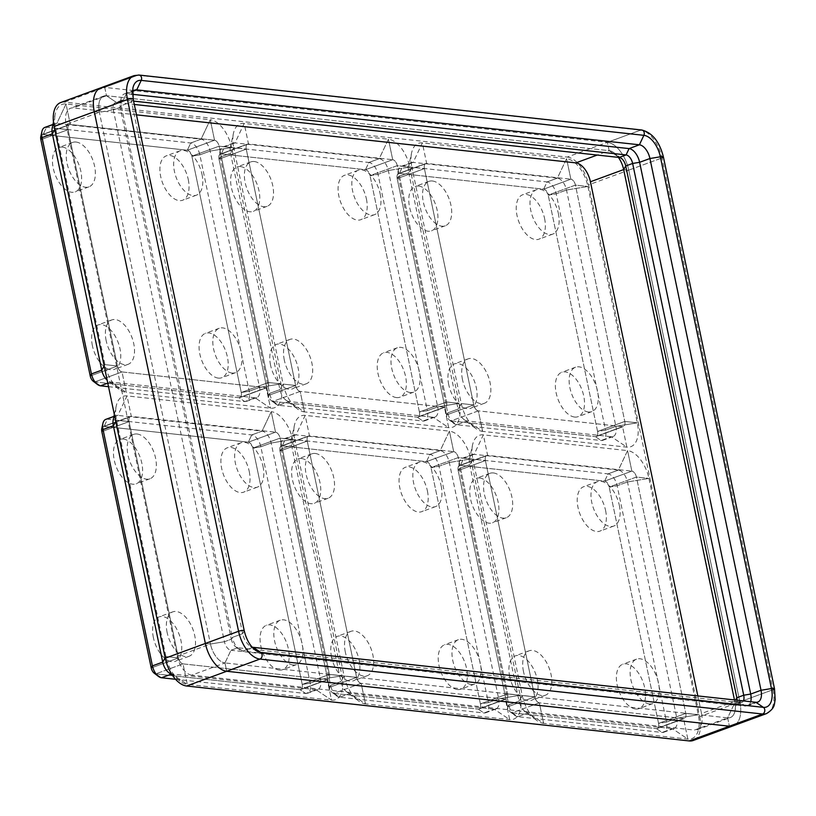 <?xml version="1.0" encoding="UTF-8"?>
<svg xmlns="http://www.w3.org/2000/svg" width="816" height="816" viewBox="0 0 816 816"><rect width="100%" height="100%" fill="white"/><g stroke="black" fill="none" stroke-linecap="round" stroke-linejoin="round"><path stroke-width="0.61" stroke-dasharray="4.08 3.06" d="M631.859 471.128L604.636 481.124L631.859 471.128L627.575 450.616L618.375 470.087L608.053 473.872L604.636 481.124L631.859 471.128L487.631 455.359L483.347 434.857L474.147 454.328L463.825 458.113L460.408 465.355L487.631 455.359L460.408 465.355L463.825 458.113L474.147 454.328L483.347 434.857L487.631 455.359L631.859 471.128L627.575 450.616L483.347 434.857A27.285 14.851 -110.2 0 0 472.597 444.74L469.557 458.541A11.648 6.334 -110.2 0 1 472.454 454.512A11.648 6.334 -110.2 0 1 474.147 454.328L618.375 470.087L608.053 473.872L463.825 458.113A11.648 6.334 -110.2 0 0 462.142 458.306A11.648 6.334 -110.2 0 0 459.245 462.325L458.113 467.466A5.824 3.172 -110.2 0 1 459.561 465.457A5.824 3.172 -110.2 0 1 460.408 465.355A5.824 3.172 69.8 0 0 459.561 465.457A5.824 3.172 69.8 0 0 458.174 470.546L485.398 460.55L534.776 696.884L522.26 695.518L519.058 701.036L508.735 704.83L507.542 706.88L534.776 696.884L507.542 706.88L508.735 704.83L519.058 701.036L522.26 695.518L534.776 696.884L485.398 460.55L472.882 459.184L522.26 695.518A27.285 14.851 -110.2 0 0 536.285 720.079L525.045 711.521A11.648 6.334 -110.2 0 1 519.058 701.036L469.679 464.702L459.367 468.496L508.735 704.83A11.648 6.334 -110.2 0 0 514.723 715.306L510.541 712.123A5.824 3.172 -110.2 0 1 507.542 706.88L534.776 696.884A5.824 3.172 69.8 0 0 539.325 702.821L683.553 718.58L687.837 739.082L672.394 728.668L662.072 732.452L656.329 728.576L683.553 718.58L656.329 728.576L662.072 732.452L672.394 728.668L687.837 739.082L683.553 718.58L539.325 702.821L543.609 723.323L687.837 739.082A27.285 14.851 -110.2 0 0 698.302 714.755L648.924 478.421L627.484 481.95L617.161 485.734L609.185 487.05L636.409 477.054L648.924 478.421L636.409 477.054L609.185 487.05L617.161 485.734L627.484 481.95L648.924 478.421A27.285 14.851 -110.2 0 0 627.575 450.616L618.375 470.087A11.648 6.334 -110.2 0 1 627.484 481.95L676.852 718.284L666.539 722.068L617.161 485.734A11.648 6.334 -110.2 0 0 608.053 473.872L604.636 481.124L460.408 465.355L604.636 481.124A5.824 3.172 -110.2 0 1 609.185 487.05L636.409 477.054L685.787 713.388L636.409 477.054A5.824 3.172 69.8 0 0 631.859 471.128A5.824 3.172 -110.2 0 1 636.409 477.054M453.696 451.656L426.472 461.652L453.696 451.656L449.412 431.144L440.212 450.616L429.889 454.4L426.472 461.652L453.696 451.656L309.468 435.887L305.184 415.385L295.984 434.857L285.671 438.641L282.244 445.883L309.468 435.887L282.244 445.883L285.671 438.641L295.984 434.857L305.184 415.385L309.468 435.887L453.696 451.656L449.412 431.144L305.184 415.385A27.285 14.851 -110.2 0 0 294.433 425.269L291.404 439.069A11.648 6.334 -110.2 0 1 294.301 435.05A11.648 6.334 -110.2 0 1 295.984 434.857L440.212 450.616L429.889 454.4L285.671 438.641A11.648 6.334 -110.2 0 0 283.978 438.835A11.648 6.334 -110.2 0 0 281.081 442.853L279.949 447.994A5.824 3.172 -110.2 0 1 281.398 445.985A5.824 3.172 -110.2 0 1 282.244 445.883A5.824 3.172 69.8 0 0 281.398 445.985A5.824 3.172 69.8 0 0 280.01 451.075L307.244 441.079L356.612 677.413L344.097 676.046L340.894 681.564L330.582 685.358L329.389 687.409L356.612 677.413L329.389 687.409L330.582 685.358L340.894 681.564L344.097 676.046L356.612 677.413L307.244 441.079L294.729 439.712L344.097 676.046A27.285 14.851 -110.2 0 0 358.132 700.607L346.882 692.05A11.648 6.334 -110.2 0 1 340.894 681.564L291.526 445.23L281.204 449.024L330.582 685.358A11.648 6.334 -110.2 0 0 336.559 695.834L332.377 692.651A5.824 3.172 -110.2 0 1 329.389 687.409L356.612 677.413A5.824 3.172 69.8 0 0 361.172 683.349L505.39 699.108L509.674 719.61L494.231 709.196L483.908 712.98L478.166 709.104L505.39 699.108L478.166 709.104L483.908 712.98L494.231 709.196L509.674 719.61L505.39 699.108L361.172 683.349L365.456 703.851L509.674 719.61A27.285 14.851 -110.2 0 0 520.139 695.283L470.771 458.949L449.32 462.478L439.008 466.262L431.021 467.578L458.255 457.582L470.771 458.949L458.255 457.582L431.021 467.578L439.008 466.262L449.32 462.478L470.771 458.949A27.285 14.851 -110.2 0 0 449.412 431.144L440.212 450.616A11.648 6.334 -110.2 0 1 449.32 462.478L498.698 698.812L488.376 702.596L439.008 466.262A11.648 6.334 -110.2 0 0 429.889 454.4L426.472 461.652L282.244 445.883L426.472 461.652A5.824 3.172 -110.2 0 1 431.021 467.578L458.255 457.582L507.623 693.916L458.255 457.582A5.824 3.172 69.8 0 0 453.696 451.656A5.824 3.172 -110.2 0 1 458.255 457.582M175.532 679.279L305.755 693.508L300.002 689.632L155.785 673.873L183.008 663.877L155.785 673.873L161.527 677.749L155.785 673.873L183.008 663.877L187.292 684.379L331.52 700.148A27.285 14.851 -110.2 0 0 341.975 675.811L320.535 679.34L310.213 683.135L302.236 684.44L329.46 674.444L341.975 675.811L320.535 679.34L310.213 683.135L302.236 684.44L329.46 674.444L341.975 675.811L292.607 439.477A27.285 14.851 -110.2 0 0 271.249 411.672L262.048 431.144L251.736 434.928L248.309 442.18L275.533 432.184L271.249 411.672L262.048 431.144L251.736 434.928L248.309 442.18L275.533 432.184L131.315 416.425L127.031 395.913L117.82 415.385L107.508 419.169L104.081 426.411L131.315 416.425L104.081 426.411L107.508 419.169L117.82 415.385L127.031 395.913L131.315 416.425L275.533 432.184L271.249 411.672L127.031 395.913A27.285 14.851 -110.2 0 0 116.28 405.797L114.342 414.569M275.533 432.184L248.309 442.18L104.081 426.411A5.824 3.172 69.8 0 0 103.234 426.513A5.824 3.172 -110.2 0 1 104.081 426.411L248.309 442.18A5.824 3.172 -110.2 0 1 252.868 448.106L280.092 438.11L292.607 439.477L271.157 443.006L260.845 446.801L252.868 448.106L260.845 446.801L271.157 443.006L292.607 439.477L280.092 438.11L252.868 448.106L280.092 438.11L329.46 674.444L280.092 438.11A5.824 3.172 69.8 0 0 275.533 432.184A5.824 3.172 -110.2 0 1 280.092 438.11M183.008 663.877A5.824 3.172 -110.2 0 1 178.449 657.941L151.225 667.937L178.449 657.941L129.081 421.607L101.847 431.603L129.081 421.607L178.449 657.941A5.824 3.172 69.8 0 0 183.008 663.877L327.236 679.636L183.008 663.877L187.292 684.379L171.85 673.965L316.067 689.724A11.648 6.334 -110.2 0 0 317.761 689.53A11.648 6.334 -110.2 0 0 320.535 679.34L271.157 443.006A11.648 6.334 -110.2 0 0 262.048 431.144L117.82 415.385A11.648 6.334 -110.2 0 0 116.137 415.579L113.944 416.374M317.761 689.53L307.438 693.314A11.648 6.334 -110.2 0 0 310.213 683.135L260.845 446.801A11.648 6.334 -110.2 0 0 251.736 434.928L107.508 419.169A11.648 6.334 -110.2 0 0 105.815 419.363M570.863 179.183L543.64 189.179L570.863 179.183L566.579 158.681L557.379 178.143L547.067 181.927L543.64 189.179L570.863 179.183L426.646 163.424L422.362 142.912L413.161 162.384L402.839 166.168L399.412 173.41L426.646 163.424L399.412 173.41L402.839 166.168L413.161 162.384L422.362 142.912L426.646 163.424L570.863 179.183L566.579 158.681L422.362 142.912A27.285 14.851 -110.2 0 0 411.611 152.796L408.571 166.597A11.648 6.334 -110.2 0 1 411.468 162.578A11.648 6.334 -110.2 0 1 413.161 162.384L557.379 178.143L547.067 181.927L402.839 166.168A11.648 6.334 -110.2 0 0 401.146 166.362A11.648 6.334 -110.2 0 0 398.249 170.391L397.127 175.522A5.824 3.172 -110.2 0 1 398.575 173.512A5.824 3.172 -110.2 0 1 399.412 173.41A5.824 3.172 69.8 0 0 398.575 173.512A5.824 3.172 69.8 0 0 397.188 178.602L424.412 168.606L473.78 404.94L461.275 403.573L458.062 409.102L447.749 412.886L446.556 414.936L473.78 404.94L446.556 414.936L447.749 412.886L458.062 409.102L461.275 403.573L473.78 404.94L424.412 168.606L411.896 167.239L461.275 403.573A27.285 14.851 -110.2 0 0 475.3 428.135L464.049 419.577A11.648 6.334 -110.2 0 1 458.062 409.102L408.694 172.768L398.371 176.552L447.749 412.886A11.648 6.334 -110.2 0 0 453.737 423.361L449.545 420.179A5.824 3.172 -110.2 0 1 446.556 414.936L473.78 404.94A5.824 3.172 69.8 0 0 478.339 410.876L622.567 426.635L626.851 447.148L611.398 436.723L601.086 440.507L595.333 436.631L622.567 426.635L595.333 436.631L601.086 440.507L611.398 436.723L626.851 447.148L622.567 426.635L478.339 410.876L482.623 431.378L626.851 447.148A27.285 14.851 -110.2 0 0 637.306 422.821L587.938 186.476L566.498 190.006L556.175 193.8L548.199 195.106L575.423 185.11L587.938 186.476L575.423 185.11L548.199 195.106L556.175 193.8L566.498 190.006L587.938 186.476A27.285 14.851 -110.2 0 0 566.579 158.681L557.379 178.143A11.648 6.334 -110.2 0 1 566.498 190.006L615.866 426.34L605.543 430.134L556.175 193.8A11.648 6.334 -110.2 0 0 547.067 181.927L543.64 189.179L399.412 173.41L543.64 189.179A5.824 3.172 -110.2 0 1 548.199 195.106L575.423 185.11L624.791 421.444L575.423 185.11A5.824 3.172 69.8 0 0 570.863 179.183A5.824 3.172 -110.2 0 1 575.423 185.11M392.71 159.712L365.476 169.708L392.71 159.712L388.426 139.21L379.226 158.671L368.903 162.466L365.476 169.708L392.71 159.712L248.482 143.953L244.198 123.44L234.998 142.912L224.675 146.696L221.258 153.938L248.482 143.953L221.258 153.938L224.675 146.696L234.998 142.912L244.198 123.44L248.482 143.953L392.71 159.712L388.426 139.21L244.198 123.44A27.285 14.851 -110.2 0 0 233.447 133.324L230.408 147.125A11.648 6.334 -110.2 0 1 233.305 143.106A11.648 6.334 -110.2 0 1 234.998 142.912L379.226 158.671L368.903 162.466L224.675 146.696A11.648 6.334 -110.2 0 0 222.992 146.89A11.648 6.334 -110.2 0 0 220.096 150.919L218.963 156.05A5.824 3.172 -110.2 0 1 220.412 154.04A5.824 3.172 -110.2 0 1 221.258 153.938A5.824 3.172 69.8 0 0 220.412 154.04A5.824 3.172 69.8 0 0 219.025 159.13L246.248 149.134L295.627 385.468L283.111 384.101L279.908 389.63L269.586 393.414L268.393 395.464L295.627 385.468L268.393 395.464L269.586 393.414L279.908 389.63L283.111 384.101L295.627 385.468L246.248 149.134L233.733 147.767L283.111 384.101A27.285 14.851 -110.2 0 0 297.136 408.663L285.886 400.105A11.648 6.334 -110.2 0 1 279.908 389.63L230.53 153.296L220.218 157.08L269.586 393.414A11.648 6.334 -110.2 0 0 275.573 403.889L271.391 400.707A5.824 3.172 -110.2 0 1 268.393 395.464L295.627 385.468A5.824 3.172 69.8 0 0 300.176 391.405L444.404 407.164L448.688 427.676L433.245 417.251L422.923 421.036L417.18 417.16L444.404 407.164L417.18 417.16L422.923 421.036L433.245 417.251L448.688 427.676L444.404 407.164L300.176 391.405L304.46 411.907L448.688 427.676A27.285 14.851 -110.2 0 0 459.153 403.349L409.775 167.015L388.334 170.534L378.012 174.328L370.036 175.634L397.259 165.638L409.775 167.015L397.259 165.638L370.036 175.634L378.012 174.328L388.334 170.534L409.775 167.015A27.285 14.851 -110.2 0 0 388.426 139.21L379.226 158.671A11.648 6.334 -110.2 0 1 388.334 170.534L437.702 406.868L427.39 410.662L378.012 174.328A11.648 6.334 -110.2 0 0 368.903 162.466L365.476 169.708L221.258 153.938L365.476 169.708A5.824 3.172 -110.2 0 1 370.036 175.634L397.259 165.638L446.638 401.982L397.259 165.638A5.824 3.172 69.8 0 0 392.71 159.712A5.824 3.172 -110.2 0 1 397.259 165.638M108.518 386.682L244.759 401.564L239.017 397.688L94.789 381.929L122.012 371.933L94.789 381.929L100.541 385.805L94.789 381.929L122.012 371.933L126.296 392.435L270.524 408.204A27.285 14.851 -110.2 0 0 280.99 383.877L259.539 387.396L249.227 391.19L241.25 392.496L268.474 382.51L280.99 383.877L259.539 387.396L249.227 391.19L241.25 392.496L268.474 382.51L280.99 383.877L231.611 147.543A27.285 14.851 -110.2 0 0 210.263 119.738L201.062 139.199L190.74 142.994L187.323 150.236L214.547 140.24L210.263 119.738L201.062 139.199L190.74 142.994L187.323 150.236L214.547 140.24L70.319 124.481L66.035 103.969L56.834 123.44L46.522 127.225L43.095 134.477L70.319 124.481L43.095 134.477L46.522 127.225L56.834 123.44L66.035 103.969L70.319 124.481L214.547 140.24L210.263 119.738L66.035 103.969A27.285 14.851 -110.2 0 0 55.284 113.852L53.468 122.125M214.547 140.24L187.323 150.236L43.095 134.477A5.824 3.172 69.8 0 0 42.248 134.569A5.824 3.172 -110.2 0 1 43.095 134.477L187.323 150.236A5.824 3.172 -110.2 0 1 191.872 156.162L219.106 146.176L231.611 147.543L210.171 151.062L199.849 154.856L191.872 156.162L199.849 154.856L210.171 151.062L231.611 147.543L219.106 146.176L191.872 156.162L219.106 146.176L268.474 382.51L219.106 146.176A5.824 3.172 69.8 0 0 214.547 140.24A5.824 3.172 -110.2 0 1 219.106 146.176M122.012 371.933A5.824 3.172 -110.2 0 1 117.463 366.007L90.239 375.992L117.463 366.007L68.085 129.673L40.861 139.658L68.085 129.673L117.463 366.007A5.824 3.172 69.8 0 0 122.012 371.933L266.24 387.692L122.012 371.933L126.296 392.435L110.854 382.021L255.082 397.78A11.648 6.334 -110.2 0 0 256.765 397.586A11.648 6.334 -110.2 0 0 259.539 387.396L210.171 151.062A11.648 6.334 -110.2 0 0 201.062 139.199L56.834 123.44A11.648 6.334 -110.2 0 0 55.141 123.634L52.958 124.44M256.765 397.586L246.452 401.38A11.648 6.334 -110.2 0 0 249.227 391.19L199.849 154.856A11.648 6.334 -110.2 0 0 190.74 142.994L46.522 127.225A11.648 6.334 -110.2 0 0 44.829 127.418M685.787 713.388A5.824 3.172 -110.2 0 1 684.4 718.488A5.824 3.172 69.8 0 0 685.787 713.388L658.563 723.384L685.787 713.388L698.302 714.755L676.852 718.284L666.539 722.068L658.563 723.384L685.787 713.388L698.302 714.755L676.852 718.284A11.648 6.334 -110.2 0 1 674.077 728.474A11.648 6.334 -110.2 0 1 672.394 728.668L528.166 712.898L517.844 716.693L662.072 732.452A11.648 6.334 -110.2 0 0 663.765 732.258A11.648 6.334 -110.2 0 0 666.539 722.068L658.563 723.384L609.185 487.05L658.563 723.384A5.824 3.172 -110.2 0 1 657.176 728.484A5.824 3.172 -110.2 0 1 656.329 728.576L683.553 718.58A5.824 3.172 69.8 0 0 684.4 718.488A5.824 3.172 -110.2 0 1 683.553 718.58M507.623 693.916A5.824 3.172 -110.2 0 1 506.236 699.016A5.824 3.172 69.8 0 0 507.623 693.916L480.4 703.912L507.623 693.916L520.139 695.283L498.698 698.812L488.376 702.596L480.4 703.912L507.623 693.916L520.139 695.283L498.698 698.812A11.648 6.334 -110.2 0 1 495.924 709.002A11.648 6.334 -110.2 0 1 494.231 709.196L350.003 693.437L339.691 697.221L483.908 712.98A11.648 6.334 -110.2 0 0 485.602 712.786A11.648 6.334 -110.2 0 0 488.376 702.596L480.4 703.912L431.021 467.578L480.4 703.912A5.824 3.172 -110.2 0 1 479.012 709.012A5.824 3.172 -110.2 0 1 478.166 709.104L505.39 699.108A5.824 3.172 69.8 0 0 506.236 699.016A5.824 3.172 -110.2 0 1 505.39 699.108M329.46 674.444A5.824 3.172 -110.2 0 1 328.073 679.544A5.824 3.172 69.8 0 0 329.46 674.444L302.236 684.44L252.868 448.106L302.236 684.44A5.824 3.172 -110.2 0 1 300.849 689.54A5.824 3.172 -110.2 0 1 300.002 689.632L327.236 679.636L331.52 700.148L316.067 689.724L305.755 693.508L316.067 689.724L331.52 700.148L327.236 679.636L300.002 689.632L305.755 693.508A11.648 6.334 -110.2 0 0 307.438 693.314M624.791 421.444A5.824 3.172 -110.2 0 1 623.404 426.544A5.824 3.172 69.8 0 0 624.791 421.444L597.567 431.44L624.791 421.444L637.306 422.821L615.866 426.34L605.543 430.134L597.567 431.44L624.791 421.444L637.306 422.821L615.866 426.34A11.648 6.334 -110.2 0 1 613.091 436.529A11.648 6.334 -110.2 0 1 611.398 436.723L467.18 420.964L456.858 424.748L601.086 440.507A11.648 6.334 -110.2 0 0 602.769 440.324A11.648 6.334 -110.2 0 0 605.543 430.134L597.567 431.44L548.199 195.106L597.567 431.44A5.824 3.172 -110.2 0 1 596.18 436.54A5.824 3.172 -110.2 0 1 595.333 436.631L622.567 426.635A5.824 3.172 69.8 0 0 623.404 426.544A5.824 3.172 -110.2 0 1 622.567 426.635M446.638 401.982A5.824 3.172 -110.2 0 1 445.25 407.072A5.824 3.172 69.8 0 0 446.638 401.982L419.404 411.968L446.638 401.982L459.153 403.349L437.702 406.868L427.39 410.662L419.404 411.968L446.638 401.982L459.153 403.349L437.702 406.868A11.648 6.334 -110.2 0 1 434.928 417.058A11.648 6.334 -110.2 0 1 433.245 417.251L289.017 401.492L278.695 405.277L422.923 421.036A11.648 6.334 -110.2 0 0 424.616 420.852A11.648 6.334 -110.2 0 0 427.39 410.662L419.404 411.968L370.036 175.634L419.404 411.968A5.824 3.172 -110.2 0 1 418.016 417.068A5.824 3.172 -110.2 0 1 417.18 417.16L444.404 407.164A5.824 3.172 69.8 0 0 445.25 407.072A5.824 3.172 -110.2 0 1 444.404 407.164M268.474 382.51A5.824 3.172 -110.2 0 1 267.087 387.6A5.824 3.172 69.8 0 0 268.474 382.51L241.25 392.496L191.872 156.162L241.25 392.496A5.824 3.172 -110.2 0 1 239.863 397.596A5.824 3.172 -110.2 0 1 239.017 397.688L266.24 387.692L270.524 408.204L255.082 397.78L244.759 401.564L255.082 397.78L270.524 408.204L266.24 387.692L239.017 397.688L244.759 401.564A11.648 6.334 -110.2 0 0 246.452 401.38M514.723 715.306A11.648 6.334 -110.2 0 0 517.844 716.693L512.101 712.817L539.325 702.821L543.609 723.323L528.166 712.898L517.844 716.693L512.101 712.817L539.325 702.821A5.824 3.172 -110.2 0 1 534.776 696.884M539.325 702.821L512.101 712.817L656.329 728.576L512.101 712.817A5.824 3.172 -110.2 0 1 510.541 712.123M336.559 695.834A11.648 6.334 -110.2 0 0 339.691 697.221L333.938 693.345L361.172 683.349L365.456 703.851L350.003 693.437L339.691 697.221L333.938 693.345L361.172 683.349A5.824 3.172 -110.2 0 1 356.612 677.413M361.172 683.349L333.938 693.345L478.166 709.104L333.938 693.345A5.824 3.172 -110.2 0 1 332.377 692.651M101.847 431.603L129.081 421.607L116.566 420.24L165.934 656.574A27.285 14.851 -110.2 0 0 179.969 681.136A27.285 14.851 -110.2 0 0 187.292 684.379L171.85 673.965L170.962 674.281L171.85 673.965A11.648 6.334 -110.2 0 1 168.718 672.578M453.737 423.361A11.648 6.334 -110.2 0 0 456.858 424.748L451.115 420.872L478.339 410.876L482.623 431.378L467.18 420.964L456.858 424.748L451.115 420.872L478.339 410.876A5.824 3.172 -110.2 0 1 473.78 404.94M478.339 410.876L451.115 420.872L595.333 436.631L451.115 420.872A5.824 3.172 -110.2 0 1 449.545 420.179M275.573 403.889A11.648 6.334 -110.2 0 0 278.695 405.277L272.952 401.401L300.176 391.405L304.46 411.907L289.017 401.492L278.695 405.277L272.952 401.401L300.176 391.405A5.824 3.172 -110.2 0 1 295.627 385.468M300.176 391.405L272.952 401.401L417.18 417.16L272.952 401.401A5.824 3.172 -110.2 0 1 271.391 400.707M40.861 139.658L68.085 129.673L55.58 128.296L104.948 364.63A27.285 14.851 -110.2 0 0 118.973 389.191A27.285 14.851 -110.2 0 0 126.296 392.435L110.854 382.021L107.783 383.143L110.854 382.021A11.648 6.334 -110.2 0 1 107.732 380.633A11.648 6.334 -110.2 0 1 107.151 380.164M459.245 462.325A11.648 6.334 -110.2 0 0 459.367 468.496L458.174 470.546L485.398 460.55L472.882 459.184L469.679 464.702L459.367 468.496L458.174 470.546L507.542 706.88L458.174 470.546A5.824 3.172 -110.2 0 1 458.113 467.466M281.081 442.853A11.648 6.334 -110.2 0 0 281.204 449.024L280.01 451.075L307.244 441.079L294.729 439.712L291.526 445.23L281.204 449.024L280.01 451.075L329.389 687.409L280.01 451.075A5.824 3.172 -110.2 0 1 279.949 447.994M178.449 657.941L165.934 656.574L165.179 657.89L165.934 656.574L178.449 657.941L151.225 667.937M129.081 421.607A5.824 3.172 -110.2 0 1 130.468 416.517A5.824 3.172 -110.2 0 0 129.081 421.607L116.566 420.24L115.801 421.556L116.566 420.24A27.285 14.851 -110.2 0 1 116.28 405.797M398.249 170.391A11.648 6.334 -110.2 0 0 398.371 176.552L397.188 178.602L424.412 168.606L411.896 167.239L408.694 172.768L398.371 176.552L397.188 178.602L446.556 414.936L397.188 178.602A5.824 3.172 -110.2 0 1 397.127 175.522M220.096 150.919A11.648 6.334 -110.2 0 0 220.218 157.08L219.025 159.13L246.248 149.134L233.733 147.767L230.53 153.296L220.218 157.08L219.025 159.13L268.393 395.464L219.025 159.13A5.824 3.172 -110.2 0 1 218.963 156.05M117.463 366.007L104.948 364.63L104.183 365.945L104.948 364.63L117.463 366.007L90.239 375.992M68.085 129.673A5.824 3.172 -110.2 0 1 69.472 124.573A5.824 3.172 -110.2 0 0 68.085 129.673L55.58 128.296L54.815 129.611L55.58 128.296A27.285 14.851 -110.2 0 1 55.284 113.852M302.236 684.44A5.824 3.172 -110.2 0 1 300.849 689.54L328.073 679.544A5.824 3.172 -110.2 0 1 327.236 679.636A5.824 3.172 69.8 0 0 328.073 679.544L300.849 689.54A5.824 3.172 -110.2 0 1 300.002 689.632L327.236 679.636M241.25 392.496A5.824 3.172 -110.2 0 1 239.863 397.596L267.087 387.6A5.824 3.172 -110.2 0 1 266.24 387.692A5.824 3.172 69.8 0 0 267.087 387.6L239.863 397.596A5.824 3.172 -110.2 0 1 239.017 397.688L266.24 387.692M525.045 711.521A11.648 6.334 -110.2 0 0 528.166 712.898L543.609 723.323A27.285 14.851 -110.2 0 1 536.285 720.079M346.882 692.05A11.648 6.334 -110.2 0 0 350.003 693.437L365.456 703.851A27.285 14.851 -110.2 0 1 358.132 700.607M300.002 689.632L155.785 673.873A5.824 3.172 -110.2 0 1 154.214 673.18M464.049 419.577A11.648 6.334 -110.2 0 0 467.18 420.964L482.623 431.378A27.285 14.851 -110.2 0 1 475.3 428.135M285.886 400.105A11.648 6.334 -110.2 0 0 289.017 401.492L304.46 411.907A27.285 14.851 -110.2 0 1 297.136 408.663M239.017 397.688L94.789 381.929A5.824 3.172 -110.2 0 1 93.228 381.235M458.174 470.546L485.398 460.55A5.824 3.172 -110.2 0 1 486.785 455.461A5.824 3.172 -110.2 0 1 487.631 455.359L460.408 465.355M469.557 458.541A11.648 6.334 -110.2 0 0 469.679 464.702L472.882 459.184A27.285 14.851 -110.2 0 1 472.597 444.74M280.01 451.075L307.244 441.079A5.824 3.172 -110.2 0 1 308.632 435.989A5.824 3.172 -110.2 0 1 309.468 435.887L282.244 445.883M291.404 439.069A11.648 6.334 -110.2 0 0 291.526 445.23L294.729 439.712A27.285 14.851 -110.2 0 1 294.433 425.269M101.786 428.522A5.824 3.172 -110.2 0 1 103.234 426.513A5.824 3.172 69.8 0 0 102.683 426.839M131.315 416.425A5.824 3.172 -110.2 0 0 130.468 416.517L103.234 426.513L130.468 416.517A5.824 3.172 -110.2 0 1 131.315 416.425L104.081 426.411M113.24 419.597A11.648 6.334 -110.2 0 1 116.137 415.579M397.188 178.602L424.412 168.606A5.824 3.172 -110.2 0 1 425.799 163.516A5.824 3.172 -110.2 0 1 426.646 163.424L399.412 173.41M408.571 166.597A11.648 6.334 -110.2 0 0 408.694 172.768L411.896 167.239A27.285 14.851 -110.2 0 1 411.611 152.796M219.025 159.13L246.248 149.134A5.824 3.172 -110.2 0 1 247.636 144.044A5.824 3.172 -110.2 0 1 248.482 143.953L221.258 153.938M230.408 147.125A11.648 6.334 -110.2 0 0 230.53 153.296L233.733 147.767A27.285 14.851 -110.2 0 1 233.447 133.324M40.8 136.578A5.824 3.172 -110.2 0 1 42.248 134.569A5.824 3.172 69.8 0 0 41.687 134.895M70.319 124.481A5.824 3.172 -110.2 0 0 69.472 124.573L42.248 134.569L69.472 124.573A5.824 3.172 -110.2 0 1 70.319 124.481L43.095 134.477M52.244 127.653A11.648 6.334 -110.2 0 1 55.141 123.634M604.636 481.124A5.824 3.172 -110.2 0 1 609.185 487.05M658.563 723.384A5.824 3.172 -110.2 0 1 657.176 728.484A5.824 3.172 -110.2 0 1 656.329 728.576M512.101 712.817A5.824 3.172 -110.2 0 1 507.542 706.88M479.624 477.982A23.654 12.872 -110.2 0 1 497.393 499.096A23.654 12.872 -110.2 0 1 492.497 522.781A23.654 12.872 -110.2 0 1 472.26 505.012A23.654 12.872 -110.2 0 1 476.197 478.37A23.654 12.872 -110.2 0 1 479.624 477.982M605.574 510.428A23.654 12.872 -110.2 0 1 599.933 531.124A23.654 12.872 -110.2 0 1 579.707 513.356A23.654 12.872 -110.2 0 1 583.634 486.724A23.654 12.872 -110.2 0 1 605.574 510.428M635.654 708.992A23.654 12.872 -110.2 0 1 617.896 687.878A23.654 12.872 -110.2 0 1 622.792 664.204A23.654 12.872 -110.2 0 1 643.018 681.972A23.654 12.872 -110.2 0 1 639.091 708.604A23.654 12.872 -110.2 0 1 635.654 708.992M509.704 676.556A23.654 12.872 -110.2 0 1 515.345 655.86A23.654 12.872 -110.2 0 1 535.571 673.628A23.654 12.872 -110.2 0 1 531.644 700.261A23.654 12.872 -110.2 0 1 509.704 676.556M485.398 460.55A5.824 3.172 -110.2 0 1 486.785 455.461A5.824 3.172 -110.2 0 1 487.631 455.359M493.384 472.933A23.654 12.872 -110.2 0 1 511.153 494.047A23.654 12.872 -110.2 0 1 506.257 517.732A23.654 12.872 -110.2 0 1 486.03 499.953A23.654 12.872 -110.2 0 1 489.957 473.321A23.654 12.872 -110.2 0 1 493.384 472.933M619.334 505.379A23.654 12.872 -110.2 0 1 613.703 526.075A23.654 12.872 -110.2 0 1 593.467 508.307A23.654 12.872 -110.2 0 1 597.404 481.664A23.654 12.872 -110.2 0 1 619.334 505.379M649.424 703.943A23.654 12.872 -110.2 0 1 631.655 682.829A23.654 12.872 -110.2 0 1 636.551 659.155A23.654 12.872 -110.2 0 1 656.778 676.923A23.654 12.872 -110.2 0 1 652.851 703.555A23.654 12.872 -110.2 0 1 649.424 703.943M523.474 671.497A23.654 12.872 -110.2 0 1 529.105 650.801A23.654 12.872 -110.2 0 1 549.331 668.569A23.654 12.872 -110.2 0 1 545.404 695.212A23.654 12.872 -110.2 0 1 523.474 671.497M426.472 461.652A5.824 3.172 -110.2 0 1 431.021 467.578M480.4 703.912A5.824 3.172 -110.2 0 1 479.012 709.012A5.824 3.172 -110.2 0 1 478.166 709.104M333.938 693.345A5.824 3.172 -110.2 0 1 329.389 687.409M301.461 458.51A23.654 12.872 -110.2 0 1 319.229 479.624A23.654 12.872 -110.2 0 1 314.333 503.309A23.654 12.872 -110.2 0 1 294.107 485.54A23.654 12.872 -110.2 0 1 298.034 458.898A23.654 12.872 -110.2 0 1 301.461 458.51M427.411 490.957A23.654 12.872 -110.2 0 1 421.78 511.652A23.654 12.872 -110.2 0 1 401.543 493.884A23.654 12.872 -110.2 0 1 405.47 467.252A23.654 12.872 -110.2 0 1 427.411 490.957M457.49 689.52A23.654 12.872 -110.2 0 1 439.732 668.406A23.654 12.872 -110.2 0 1 444.628 644.732A23.654 12.872 -110.2 0 1 464.855 662.5A23.654 12.872 -110.2 0 1 460.928 689.132A23.654 12.872 -110.2 0 1 457.49 689.52M331.551 657.084A23.654 12.872 -110.2 0 1 337.181 636.388A23.654 12.872 -110.2 0 1 357.408 654.157A23.654 12.872 -110.2 0 1 353.481 680.789A23.654 12.872 -110.2 0 1 331.551 657.084M307.244 441.079A5.824 3.172 -110.2 0 1 308.632 435.989A5.824 3.172 -110.2 0 1 309.468 435.887M315.221 453.461A23.654 12.872 -110.2 0 1 332.989 474.575A23.654 12.872 -110.2 0 1 328.093 498.26A23.654 12.872 -110.2 0 1 307.867 480.491A23.654 12.872 -110.2 0 1 311.794 453.849A23.654 12.872 -110.2 0 1 315.221 453.461M441.17 485.908A23.654 12.872 -110.2 0 1 435.54 506.603A23.654 12.872 -110.2 0 1 415.313 488.835A23.654 12.872 -110.2 0 1 419.24 462.193A23.654 12.872 -110.2 0 1 441.17 485.908M471.26 684.471A23.654 12.872 -110.2 0 1 453.492 663.357A23.654 12.872 -110.2 0 1 458.388 639.683A23.654 12.872 -110.2 0 1 478.615 657.451A23.654 12.872 -110.2 0 1 474.688 684.083A23.654 12.872 -110.2 0 1 471.26 684.471M345.311 652.025A23.654 12.872 -110.2 0 1 350.941 631.329A23.654 12.872 -110.2 0 1 371.178 649.097A23.654 12.872 -110.2 0 1 367.241 675.74A23.654 12.872 -110.2 0 1 345.311 652.025M248.309 442.18A5.824 3.172 -110.2 0 1 252.868 448.106M123.298 439.039A23.654 12.872 -110.2 0 1 141.066 460.153A23.654 12.872 -110.2 0 1 136.17 483.837A23.654 12.872 -110.2 0 1 115.943 466.069A23.654 12.872 -110.2 0 1 119.87 439.426A23.654 12.872 -110.2 0 1 123.298 439.039M249.247 471.485A23.654 12.872 -110.2 0 1 243.617 492.181A23.654 12.872 -110.2 0 1 223.38 474.412A23.654 12.872 -110.2 0 1 227.317 447.78A23.654 12.872 -110.2 0 1 249.247 471.485M279.337 670.058A23.654 12.872 -110.2 0 1 261.569 648.934A23.654 12.872 -110.2 0 1 266.465 625.26A23.654 12.872 -110.2 0 1 286.691 643.028A23.654 12.872 -110.2 0 1 282.764 669.661A23.654 12.872 -110.2 0 1 279.337 670.058M153.388 637.612A23.654 12.872 -110.2 0 1 159.018 616.916A23.654 12.872 -110.2 0 1 179.255 634.685A23.654 12.872 -110.2 0 1 175.318 661.317A23.654 12.872 -110.2 0 1 153.388 637.612M137.068 433.99A23.654 12.872 -110.2 0 1 154.826 455.104A23.654 12.872 -110.2 0 1 149.93 478.788A23.654 12.872 -110.2 0 1 129.703 461.02A23.654 12.872 -110.2 0 1 133.63 434.377A23.654 12.872 -110.2 0 1 137.068 433.99M263.017 466.436A23.654 12.872 -110.2 0 1 257.377 487.132A23.654 12.872 -110.2 0 1 237.15 469.363A23.654 12.872 -110.2 0 1 241.077 442.721A23.654 12.872 -110.2 0 1 263.017 466.436M293.097 664.999A23.654 12.872 -110.2 0 1 275.329 643.885A23.654 12.872 -110.2 0 1 280.225 620.211A23.654 12.872 -110.2 0 1 300.461 637.979A23.654 12.872 -110.2 0 1 296.524 664.612A23.654 12.872 -110.2 0 1 293.097 664.999M167.147 632.553A23.654 12.872 -110.2 0 1 172.788 611.857A23.654 12.872 -110.2 0 1 193.015 629.626A23.654 12.872 -110.2 0 1 189.088 656.268A23.654 12.872 -110.2 0 1 167.147 632.553M543.64 189.179A5.824 3.172 -110.2 0 1 548.199 195.106M597.567 431.44A5.824 3.172 -110.2 0 1 596.18 436.54A5.824 3.172 -110.2 0 1 595.333 436.631M451.115 420.872A5.824 3.172 -110.2 0 1 446.556 414.936M418.639 186.038A23.654 12.872 -110.2 0 1 436.397 207.152A23.654 12.872 -110.2 0 1 431.501 230.836A23.654 12.872 -110.2 0 1 411.274 213.068A23.654 12.872 -110.2 0 1 415.201 186.436A23.654 12.872 -110.2 0 1 418.639 186.038M544.578 218.484A23.654 12.872 -110.2 0 1 538.948 239.18A23.654 12.872 -110.2 0 1 518.721 221.411A23.654 12.872 -110.2 0 1 522.648 194.779A23.654 12.872 -110.2 0 1 544.578 218.484M574.668 417.058A23.654 12.872 -110.2 0 1 556.9 395.944A23.654 12.872 -110.2 0 1 561.796 372.259A23.654 12.872 -110.2 0 1 582.022 390.028A23.654 12.872 -110.2 0 1 578.095 416.66A23.654 12.872 -110.2 0 1 574.668 417.058M448.718 384.611A23.654 12.872 -110.2 0 1 454.359 363.916A23.654 12.872 -110.2 0 1 474.586 381.684A23.654 12.872 -110.2 0 1 470.659 408.316A23.654 12.872 -110.2 0 1 448.718 384.611M424.412 168.606A5.824 3.172 -110.2 0 1 425.799 163.516A5.824 3.172 -110.2 0 1 426.646 163.424M432.398 180.989A23.654 12.872 -110.2 0 1 450.167 202.103A23.654 12.872 -110.2 0 1 445.261 225.787A23.654 12.872 -110.2 0 1 425.034 208.019A23.654 12.872 -110.2 0 1 428.961 181.376A23.654 12.872 -110.2 0 1 432.398 180.989M558.348 213.435A23.654 12.872 -110.2 0 1 552.707 234.131A23.654 12.872 -110.2 0 1 532.481 216.362A23.654 12.872 -110.2 0 1 536.408 189.73A23.654 12.872 -110.2 0 1 558.348 213.435M588.428 411.998A23.654 12.872 -110.2 0 1 570.659 390.884A23.654 12.872 -110.2 0 1 575.555 367.21A23.654 12.872 -110.2 0 1 595.792 384.979A23.654 12.872 -110.2 0 1 591.855 411.611A23.654 12.872 -110.2 0 1 588.428 411.998M462.478 379.562A23.654 12.872 -110.2 0 1 468.119 358.867A23.654 12.872 -110.2 0 1 488.345 376.635A23.654 12.872 -110.2 0 1 484.418 403.267A23.654 12.872 -110.2 0 1 462.478 379.562M365.476 169.708A5.824 3.172 -110.2 0 1 370.036 175.634M419.404 411.968A5.824 3.172 -110.2 0 1 418.016 417.068A5.824 3.172 -110.2 0 1 417.18 417.16M272.952 401.401A5.824 3.172 -110.2 0 1 268.393 395.464M240.475 166.576A23.654 12.872 -110.2 0 1 258.233 187.69A23.654 12.872 -110.2 0 1 253.337 211.364A23.654 12.872 -110.2 0 1 233.111 193.596A23.654 12.872 -110.2 0 1 237.038 166.964A23.654 12.872 -110.2 0 1 240.475 166.576M366.425 199.012A23.654 12.872 -110.2 0 1 360.784 219.708A23.654 12.872 -110.2 0 1 340.558 201.94A23.654 12.872 -110.2 0 1 344.485 175.307A23.654 12.872 -110.2 0 1 366.425 199.012M396.505 397.586A23.654 12.872 -110.2 0 1 378.736 376.472A23.654 12.872 -110.2 0 1 383.632 352.787A23.654 12.872 -110.2 0 1 403.869 370.556A23.654 12.872 -110.2 0 1 399.932 397.198A23.654 12.872 -110.2 0 1 396.505 397.586M270.555 365.14A23.654 12.872 -110.2 0 1 276.196 344.444A23.654 12.872 -110.2 0 1 296.422 362.212A23.654 12.872 -110.2 0 1 292.495 388.844A23.654 12.872 -110.2 0 1 270.555 365.14M246.248 149.134A5.824 3.172 -110.2 0 1 247.636 144.044A5.824 3.172 -110.2 0 1 248.482 143.953M254.235 161.517A23.654 12.872 -110.2 0 1 272.003 182.631A23.654 12.872 -110.2 0 1 267.107 206.315A23.654 12.872 -110.2 0 1 246.871 188.547A23.654 12.872 -110.2 0 1 250.808 161.905A23.654 12.872 -110.2 0 1 254.235 161.517M380.185 193.963A23.654 12.872 -110.2 0 1 374.544 214.659A23.654 12.872 -110.2 0 1 354.317 196.891A23.654 12.872 -110.2 0 1 358.244 170.258A23.654 12.872 -110.2 0 1 380.185 193.963M410.264 392.527A23.654 12.872 -110.2 0 1 392.506 371.413A23.654 12.872 -110.2 0 1 397.402 347.738A23.654 12.872 -110.2 0 1 417.629 365.507A23.654 12.872 -110.2 0 1 413.702 392.139A23.654 12.872 -110.2 0 1 410.264 392.527M284.315 360.091A23.654 12.872 -110.2 0 1 289.955 339.395A23.654 12.872 -110.2 0 1 310.182 357.163A23.654 12.872 -110.2 0 1 306.255 383.795A23.654 12.872 -110.2 0 1 284.315 360.091M187.323 150.236A5.824 3.172 -110.2 0 1 191.872 156.162M62.312 147.104A23.654 12.872 -110.2 0 1 80.08 168.218A23.654 12.872 -110.2 0 1 75.184 191.893A23.654 12.872 -110.2 0 1 54.947 174.124A23.654 12.872 -110.2 0 1 58.885 147.492A23.654 12.872 -110.2 0 1 62.312 147.104M188.261 179.54A23.654 12.872 -110.2 0 1 182.621 200.236A23.654 12.872 -110.2 0 1 162.394 182.468A23.654 12.872 -110.2 0 1 166.321 155.836A23.654 12.872 -110.2 0 1 188.261 179.54M218.341 378.114A23.654 12.872 -110.2 0 1 200.583 357A23.654 12.872 -110.2 0 1 205.479 333.316A23.654 12.872 -110.2 0 1 225.706 351.084A23.654 12.872 -110.2 0 1 221.779 377.726A23.654 12.872 -110.2 0 1 218.341 378.114M92.392 345.668A23.654 12.872 -110.2 0 1 98.032 324.972A23.654 12.872 -110.2 0 1 118.259 342.74A23.654 12.872 -110.2 0 1 114.332 369.373A23.654 12.872 -110.2 0 1 92.392 345.668M76.072 142.045A23.654 12.872 -110.2 0 1 93.84 163.159A23.654 12.872 -110.2 0 1 88.944 186.844A23.654 12.872 -110.2 0 1 68.717 169.075A23.654 12.872 -110.2 0 1 72.644 142.433A23.654 12.872 -110.2 0 1 76.072 142.045M202.021 174.491A23.654 12.872 -110.2 0 1 196.391 195.187A23.654 12.872 -110.2 0 1 176.154 177.419A23.654 12.872 -110.2 0 1 180.091 150.787A23.654 12.872 -110.2 0 1 202.021 174.491M232.111 373.055A23.654 12.872 -110.2 0 1 214.343 351.941A23.654 12.872 -110.2 0 1 219.239 328.267A23.654 12.872 -110.2 0 1 239.465 346.035A23.654 12.872 -110.2 0 1 235.538 372.667A23.654 12.872 -110.2 0 1 232.111 373.055M106.162 340.619A23.654 12.872 -110.2 0 1 111.792 319.923A23.654 12.872 -110.2 0 1 132.029 337.691A23.654 12.872 -110.2 0 1 128.092 364.324A23.654 12.872 -110.2 0 1 106.162 340.619M739.847 701.882L773.048 689.693L739.847 701.882A27.285 14.851 -110.2 0 1 733.339 725.761A27.285 14.851 69.8 0 0 739.847 701.882L699.72 716.611L588.632 184.855L628.759 170.136L739.847 701.882L734.757 701.332L734.461 699.934L734.757 701.332L735.502 700.046L734.757 701.332A18.554 10.098 -110.2 0 1 734.951 711.154A18.554 10.098 -110.2 0 1 727.648 717.866A18.554 10.098 69.8 0 0 730.33 717.57A18.554 10.098 69.8 0 0 734.757 701.332L739.847 701.882L628.759 170.136A27.285 14.851 69.8 0 0 607.41 142.331L640.611 130.142A3.641 2.948 96.2 0 1 641.733 129.999M136.466 114.842L73.236 107.936A18.554 10.098 69.8 0 0 70.543 108.242A18.554 10.098 69.8 0 0 66.116 124.481L99.368 112.271L113.332 109.976L99.368 112.271L94.279 111.721L99.368 112.271L210.457 644.028L99.368 112.271A18.554 10.098 -110.2 0 1 103.785 96.033A18.554 10.098 -110.2 0 1 106.478 95.727L104.734 87.394L607.41 142.331L567.283 157.06L64.617 102.122A27.285 14.851 69.8 0 0 60.659 102.571M567.283 157.06A27.285 14.851 -110.2 0 1 588.632 184.855M699.72 716.611A27.285 14.851 -110.2 0 1 693.223 740.489M121.105 98.532L120.115 103.02A8.364 4.549 -110.2 0 0 120.207 107.457L231.295 639.203L232.336 637.408L121.247 105.652L131.57 101.867L121.247 105.652L120.207 107.457L113.332 109.976L120.207 107.457L121.247 105.652A13.464 7.324 -110.2 0 1 121.105 98.532A13.464 7.324 -110.2 0 1 124.46 93.871A13.464 7.324 -110.2 0 1 126.409 93.656L133.141 91.178L126.409 93.656L123.42 99.991L116.535 102.52L106.478 95.727L609.144 150.664L607.41 142.331A27.285 14.851 -110.2 0 1 628.759 170.136L623.669 169.575L628.759 170.136L661.96 157.947L628.759 170.136M618.375 157.366A18.554 10.098 69.8 0 0 609.144 150.664A18.554 10.098 -110.2 0 1 614.132 152.878A18.554 10.098 -110.2 0 1 618.375 157.366M750.72 701.709A13.464 7.324 -110.2 0 1 747.497 705.84A13.464 7.324 -110.2 0 1 745.538 706.064L755.861 702.27L745.538 706.064L740.51 702.668L733.635 705.197L727.648 717.866L224.971 662.939L226.715 671.272L224.971 662.939A18.554 10.098 -110.2 0 1 210.457 644.028A18.554 10.098 69.8 0 0 224.971 662.939L191.729 675.138L694.396 730.075L727.648 717.866L224.971 662.939L230.969 650.26A8.364 4.549 -110.2 0 1 224.42 641.733L231.295 639.203L232.336 637.408L242.658 633.624L244.219 630.931L242.658 633.624L131.57 101.867L133.13 99.185L131.57 101.867A13.464 7.324 -110.2 0 1 131.427 94.738A13.464 7.324 -110.2 0 1 132.457 92.075M66.116 124.481L177.205 656.227L210.457 644.028L224.42 641.733L231.295 639.203A8.364 4.549 -110.2 0 0 235.6 646.741A8.364 4.549 -110.2 0 0 237.844 647.731L230.969 650.26L224.971 662.939M734.757 701.332L701.515 713.531L697.833 695.936M191.729 675.138A18.554 10.098 -110.2 0 1 177.205 656.227M701.515 713.531A18.554 10.098 -110.2 0 1 697.088 729.769A18.554 10.098 -110.2 0 1 694.396 730.075M663.408 156.968A3.641 0.796 -11.8 0 1 661.96 157.947L773.048 689.693A3.641 0.796 168.2 0 0 774.496 688.714M210.457 644.028L205.367 643.467L210.457 644.028L224.42 641.733L113.332 109.976A8.364 4.549 -110.2 0 1 115.321 102.653A8.364 4.549 -110.2 0 1 116.535 102.52L134.303 104.458M743.376 700.913A8.364 4.549 -110.2 0 1 741.724 702.535A8.364 4.549 -110.2 0 1 740.51 702.668L745.538 706.064L242.872 651.127L237.844 647.731L230.969 650.26L733.635 705.197L740.51 702.668L237.844 647.731L242.872 651.127A13.464 7.324 -110.2 0 1 239.261 649.526A13.464 7.324 -110.2 0 1 232.336 637.408L242.658 633.624A13.464 7.324 -110.2 0 0 249.574 645.731A13.464 7.324 -110.2 0 0 252.083 647.098M253.195 647.333L242.872 651.127L253.195 647.333M727.648 717.866L729.382 726.209L727.648 717.866L733.635 705.197A8.364 4.549 -110.2 0 0 734.849 705.055A8.364 4.549 -110.2 0 0 736.93 702.168L734.951 711.154M100.776 87.842A27.285 14.851 -110.2 0 1 104.734 87.394L137.945 75.205L104.734 87.394L607.41 142.331L640.611 130.142A27.285 14.851 -110.2 0 1 661.96 157.947M120.115 103.02A8.364 4.549 -110.2 0 1 122.206 100.133A8.364 4.549 -110.2 0 1 123.42 99.991L126.409 93.656L132.508 94.319M99.368 112.271A18.554 10.098 -110.2 0 1 106.478 95.727L116.535 102.52L123.42 99.991L133.6 101.102M64.617 102.122L104.734 87.394L106.478 95.727L609.144 150.664L607.41 142.331M609.144 150.664L619.201 157.457L609.144 150.664L597.21 155.05M737.123 700.23A8.364 4.549 -110.2 0 1 736.93 702.168M139.067 75.062A3.641 2.948 -83.8 0 0 137.945 75.205L640.611 130.142M106.478 95.727L73.236 107.936M131.427 94.738L132.906 88.026A21.073 11.465 -110.2 0 0 133.13 99.185L244.219 630.931A21.073 11.465 -110.2 0 0 255.051 649.903L249.574 645.731M773.048 689.693A27.285 14.851 -110.2 0 1 766.55 713.572M133.987 75.653A27.285 14.851 -110.2 0 1 137.945 75.205M657.176 728.484L684.4 718.488L657.176 728.484M674.077 728.474L663.765 732.258M479.012 709.012L506.236 699.016L479.012 709.012M495.924 709.002L485.602 712.786M596.18 436.54L623.404 426.544L596.18 436.54M613.091 436.529L602.769 440.324M418.016 417.068L445.25 407.072L418.016 417.068M434.928 417.058L424.616 420.852M179.969 681.136L172.553 675.495M118.973 389.191L107.732 380.633M459.561 465.457L486.785 455.461L459.561 465.457M472.454 454.512L462.142 458.306M281.398 445.985L308.632 435.989L281.398 445.985M294.301 435.05L283.978 438.835M398.575 173.512L425.799 163.516L398.575 173.512M411.468 162.578L401.146 166.362M220.412 154.04L247.636 144.044L220.412 154.04M233.305 143.106L222.992 146.89M489.957 473.321L476.197 478.37M506.257 517.732L492.497 522.781M597.404 481.664L583.634 486.724M613.703 526.075L599.933 531.124M636.551 659.155L622.792 664.204M652.851 703.555L639.091 708.604M529.105 650.801L515.345 655.86M545.404 695.212L531.644 700.261M311.794 453.849L298.034 458.898M328.093 498.26L314.333 503.309M419.24 462.193L405.47 467.252M435.54 506.603L421.78 511.652M458.388 639.683L444.628 644.732M474.688 684.083L460.928 689.132M350.941 631.329L337.181 636.388M367.241 675.74L353.481 680.789M133.63 434.377L119.87 439.426M149.93 478.788L136.17 483.837M241.077 442.721L227.317 447.78M257.377 487.132L243.617 492.181M280.225 620.211L266.465 625.26M296.524 664.612L282.764 669.661M172.788 611.857L159.018 616.916M189.088 656.268L175.318 661.317M428.961 181.376L415.201 186.436M445.261 225.787L431.501 230.836M536.408 189.73L522.648 194.779M552.707 234.131L538.948 239.18M575.555 367.21L561.796 372.259M591.855 411.611L578.095 416.66M468.119 358.867L454.359 363.916M484.418 403.267L470.659 408.316M250.808 161.905L237.038 166.964M267.107 206.315L253.337 211.364M358.244 170.258L344.485 175.307M374.544 214.659L360.784 219.708M397.402 347.738L383.632 352.787M413.702 392.139L399.932 397.198M289.955 339.395L276.196 344.444M306.255 383.795L292.495 388.844M72.644 142.433L58.885 147.492M88.944 186.844L75.184 191.893M180.091 150.787L166.321 155.836M196.391 195.187L182.621 200.236M219.239 328.267L205.479 333.316M235.538 372.667L221.779 377.726M111.792 319.923L98.032 324.972M128.092 364.324L114.332 369.373M103.785 96.033L70.543 108.242M697.088 729.769L730.33 717.57M757.809 702.056L747.497 705.84M741.724 702.535L734.849 705.055M134.773 90.086L124.46 93.871M122.206 100.133L115.321 102.653M621.455 158.447L614.132 152.878M239.261 649.526L235.6 646.741"/><path stroke-width="1.22" d="M172.553 675.495L168.718 672.578A11.648 6.334 -110.2 0 1 162.731 662.102L165.179 657.89L162.731 662.102L113.363 425.758L115.801 421.556L113.363 425.758L103.04 429.553L152.419 665.887A11.648 6.334 -110.2 0 0 158.406 676.362A11.648 6.334 -110.2 0 0 161.527 677.749L170.962 674.281L161.527 677.749L175.532 679.279M107.151 380.164A11.648 6.334 -110.2 0 1 101.745 370.158L104.183 365.945L101.745 370.158L52.367 133.824L54.815 129.611L52.367 133.824L42.055 137.608L91.423 373.942A11.648 6.334 -110.2 0 0 97.41 384.418A11.648 6.334 -110.2 0 0 100.541 385.805L107.783 383.143L100.541 385.805L108.518 386.682M114.342 414.569L113.24 419.597A11.648 6.334 -110.2 0 0 113.363 425.758L103.04 429.553L101.847 431.603L151.225 667.937L152.419 665.887L151.225 667.937A5.824 3.172 -110.2 0 0 154.214 673.18L158.406 676.362M162.731 662.102L152.419 665.887L162.731 662.102M53.468 122.125L52.244 127.653A11.648 6.334 -110.2 0 0 52.367 133.824L42.055 137.608L40.861 139.658L90.239 375.992L91.423 373.942L90.239 375.992A5.824 3.172 -110.2 0 0 93.228 381.235L97.41 384.418M101.745 370.158L91.423 373.942L101.745 370.158M102.918 423.382A11.648 6.334 -110.2 0 0 103.04 429.553L101.847 431.603A5.824 3.172 -110.2 0 1 101.786 428.522L102.918 423.382A11.648 6.334 -110.2 0 1 105.815 419.363L113.944 416.374M41.932 131.447A11.648 6.334 -110.2 0 0 42.055 137.608L40.861 139.658A5.824 3.172 -110.2 0 1 40.8 136.578L41.932 131.447A11.648 6.334 -110.2 0 1 44.829 127.418L52.958 124.44M102.683 426.839A5.824 3.172 69.8 0 0 101.847 431.603L151.225 667.937A5.824 3.172 -110.2 0 0 155.785 673.873M41.687 134.895A5.824 3.172 69.8 0 0 40.861 139.658L90.239 375.992A5.824 3.172 -110.2 0 0 94.789 381.929M54.152 126.449L127.48 99.532A3.641 0.796 -11.8 0 1 131.131 98.726A3.641 0.796 -11.8 0 1 133.161 99.022A3.641 0.796 -11.8 0 1 133.13 99.185A3.641 0.796 168.2 0 0 133.161 99.022A3.641 0.796 168.2 0 0 131.131 98.726A3.641 0.796 168.2 0 0 127.48 99.532L94.279 111.721A27.285 14.851 -110.2 0 1 100.776 87.842L60.659 102.571A27.285 14.851 69.8 0 0 54.152 126.449L165.24 658.196L205.367 643.467L94.279 111.721A27.285 14.851 -110.2 0 1 100.776 87.842A27.285 14.851 -110.2 0 1 104.734 87.394M94.279 111.721L205.367 643.467A27.285 14.851 69.8 0 0 226.715 671.272L186.589 686.001L689.265 740.938L729.382 726.209L226.715 671.272L259.927 659.083A3.641 2.948 -83.8 0 0 262.12 655.972A3.641 2.948 -83.8 0 0 260.712 652.412L253.195 647.333A13.464 7.324 -110.2 0 1 252.083 647.098M729.382 726.209L226.715 671.272L259.927 659.083L762.593 714.02A3.641 2.948 -83.8 0 0 764.786 710.909A3.641 2.948 -83.8 0 0 763.378 707.35A3.641 2.948 96.2 0 1 764.786 710.909A3.641 2.948 96.2 0 1 762.593 714.02L729.382 726.209L762.593 714.02A27.285 14.851 -110.2 0 0 766.55 713.572L733.339 725.761A27.285 14.851 -110.2 0 1 729.382 726.209A27.285 14.851 69.8 0 0 733.339 725.761L693.223 740.489A27.285 14.851 -110.2 0 1 689.265 740.938M186.589 686.001A27.285 14.851 -110.2 0 1 165.24 658.196M697.833 695.936L590.427 181.774L623.669 169.575A18.554 10.098 69.8 0 0 618.375 157.366A18.554 10.098 -110.2 0 1 623.669 169.575L734.461 699.934L623.669 169.575L625.75 165.985L632.635 163.455L639.611 162.302L649.934 158.518L660.368 156.805A3.641 0.796 -11.8 0 1 663.408 156.968A3.641 0.796 -11.8 0 1 661.96 157.947M597.21 155.05L575.902 162.874L136.466 114.842M575.902 162.874A18.554 10.098 -110.2 0 1 590.427 181.774M737.123 700.23A8.364 4.549 -110.2 0 0 736.838 697.731L743.723 695.212L736.838 697.731L735.502 700.046L736.838 697.731L625.75 165.985L632.635 163.455L639.611 162.302L649.934 158.518L660.368 156.805A3.641 0.796 -11.8 0 1 663.408 156.968L774.496 688.714A3.641 0.796 -11.8 0 1 773.048 689.693M743.376 700.913A8.364 4.549 -110.2 0 0 743.723 695.212L750.7 694.059L743.723 695.212L632.635 163.455A8.364 4.549 -110.2 0 0 626.086 154.928L619.201 157.457A8.364 4.549 -110.2 0 1 621.455 158.447A8.364 4.549 -110.2 0 1 625.75 165.985L623.669 169.575M750.72 701.709A13.464 7.324 -110.2 0 0 750.7 694.059L761.022 690.275L750.7 694.059L639.611 162.302A13.464 7.324 -110.2 0 0 629.085 148.594L626.086 154.928L619.201 157.457L134.303 104.458M137.945 75.205A3.641 2.948 96.2 0 1 139.067 75.062A3.641 2.948 96.2 0 1 141.209 80.386A21.073 11.465 -110.2 0 0 132.906 88.026L133.161 99.022L244.249 630.768A3.641 0.796 168.2 0 1 244.219 630.931A3.641 0.796 168.2 0 0 244.249 630.768A3.641 0.796 168.2 0 0 242.219 630.472A3.641 0.796 168.2 0 0 238.568 631.278A27.285 14.851 -110.2 0 0 259.927 659.083A3.641 2.948 -83.8 0 0 262.12 655.972A3.641 2.948 -83.8 0 0 260.712 652.412L253.195 647.333L755.861 702.27L763.378 707.35L755.861 702.27A13.464 7.324 -110.2 0 0 757.809 702.056A13.464 7.324 -110.2 0 0 761.022 690.275L771.457 688.551L761.022 690.275L649.934 158.518A13.464 7.324 -110.2 0 0 639.397 144.799L629.085 148.594L626.086 154.928L133.6 101.102M100.776 87.842L133.987 75.653A27.285 14.851 -110.2 0 0 127.48 99.532L238.568 631.278A3.641 0.796 168.2 0 1 242.219 630.472A3.641 0.796 168.2 0 1 244.249 630.768C246.34 639.377 249.941 645.752 255.051 649.903A21.073 11.465 -110.2 0 0 260.712 652.412L763.378 707.35A21.073 11.465 -110.2 0 0 771.457 688.551A3.641 0.796 -11.8 0 1 774.496 688.714A3.641 0.796 168.2 0 0 771.457 688.551L660.368 156.805A21.073 11.465 -110.2 0 0 643.875 135.323L639.397 144.799L629.085 148.594L132.508 94.319M205.367 643.467L238.568 631.278L205.367 643.467A27.285 14.851 -110.2 0 0 226.715 671.272M640.611 130.142A3.641 2.948 96.2 0 1 641.733 129.999A3.641 2.948 96.2 0 1 643.875 135.323L639.397 144.799L136.731 89.862L133.141 91.178L136.731 89.862L141.209 80.386L136.731 89.862A13.464 7.324 -110.2 0 0 134.773 90.086A13.464 7.324 -110.2 0 0 132.457 92.075M141.209 80.386A3.641 2.948 -83.8 0 0 139.067 75.062L641.733 129.999A3.641 2.948 96.2 0 1 643.875 135.323L141.209 80.386M766.55 713.572C775.781 707.717 773.956 704.147 775.2 699.832L774.496 688.714M133.987 75.653L139.067 75.062M641.733 129.999C652.3 132.682 659.522 141.678 663.408 156.968"/></g></svg>
